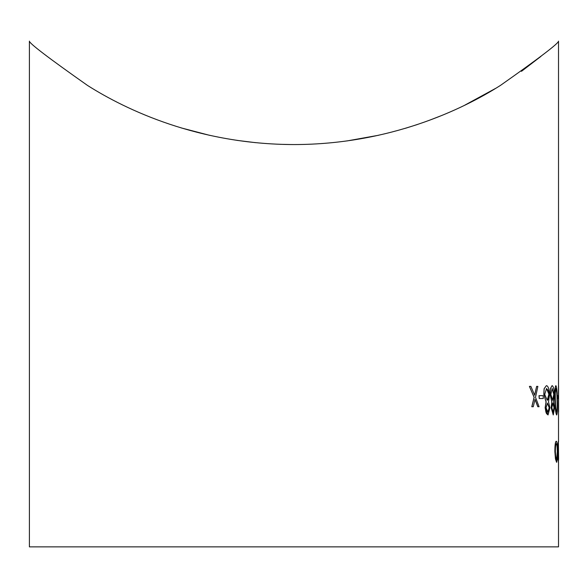 <?xml version="1.0" encoding="UTF-8"?>
<svg xmlns="http://www.w3.org/2000/svg" width="588" height="588" viewBox="0 0 588 588"><rect width="100%" height="100%" fill="white"/><g stroke="black" fill="none" stroke-linecap="round" stroke-linejoin="round"><path stroke-width="0.88" d="M558.512 462.241L558.512 546.877L29.4 546.877L29.4 41.123C29.04 43.145 48.422 57.925 87.561 85.473C126.207 109.956 198.59 144.464 294.272 144.56C389.256 144.42 462.264 109.736 500.491 85.385C539.549 57.881 558.887 43.122 558.512 41.123L558.512 385.662M279.881 144.31L291.567 144.552M558.512 414.68L558.512 441.794M558.122 456.229L558.394 462.3L558.6 458.883L558.38 441.228L557.887 445.925L558.041 447.299L558.394 443.727L558.475 459.801L558.122 456.229L557.997 457.53L558.482 462.3M558.306 443.727L558.387 459.801M558.38 441.228L558.041 447.299M558.593 412.092L558.475 385.662L558.504 414.952M557.483 395.665L557.542 398.517L558.269 398.517L558.24 395.665L557.402 395.665L557.453 398.517L558.181 398.517M555.91 385.662L555.822 385.662C554.815 387.448 554.491 392.328 554.851 400.296C555.072 408.248 555.667 413.136 556.623 414.952L556.711 414.952C557.424 413.099 557.652 408.212 557.38 400.296C557.358 392.38 556.865 387.499 555.91 385.662C554.903 387.448 554.58 392.328 554.94 400.296C555.16 408.256 555.748 413.144 556.711 414.952M552.022 385.662L550.353 388.719L550.14 394.489L551.794 401.898L551.147 407.719L553.264 414.952L554.535 407.8L553.565 401.898L554.286 394.261C553.977 388.668 553.22 385.801 552.022 385.662L550.442 388.719L550.228 394.489L551.882 401.898L551.235 407.719L553.264 414.952M546.355 385.662L544.098 388.719L543.797 394.489L546.046 401.898L545.142 407.719L545.921 412.085L546.568 413.673L548.053 414.952L549.912 407.8L548.508 401.898L549.574 394.261C549.096 388.639 548.023 385.772 546.355 385.662L544.187 388.719L543.885 394.489L546.134 401.898L545.23 407.719L548.053 414.952M539.086 395.665L539.314 398.517L543.305 398.517L543.106 395.665L538.998 395.665L539.225 398.517L543.216 398.517M534.94 399.392L537.792 406.734L539.086 406.734L535.506 397.312L537.873 386.375L536.631 386.375L534.668 395.224L530.868 386.375L529.398 386.375L534.183 397.312L531.875 406.734L533.279 406.734L535.029 399.392L537.88 406.734M529.398 386.375L534.095 397.312L531.787 406.734L533.191 406.734M536.631 386.375L534.58 395.224M556.299 441.228L556.211 441.228C555.315 441.742 554.866 445.234 554.874 451.709L555.469 458.941L556.579 462.3L557.446 458.927L557.608 451.709C557.527 445.241 557.086 441.75 556.299 441.228C555.403 441.742 554.954 445.234 554.962 451.709L555.557 458.941L556.667 462.3M540.96 56.374L521.475 71.324M495.728 88.318L464.91 105.098M441.059 115.755L428.63 120.569M417.495 124.48L405.367 128.309M378.606 135.262L346.869 140.958M255.626 142.671L236.861 140.356M209.718 135.358L181.222 127.912M555.366 451.687C555.351 446.792 555.682 444.138 556.351 443.727C556.954 444.109 557.299 446.762 557.387 451.687L556.63 459.801C555.991 459.331 555.564 456.633 555.366 451.687M556.263 443.727C556.865 444.109 557.211 446.762 557.299 451.687L557.387 451.687M557.299 451.687L556.542 459.801M547.421 403.162L549.258 407.763L547.95 412.092L546.039 407.815L547.421 403.162M548.898 394.18L547.237 400.303L544.723 394.438L546.539 388.521L548.898 394.18L548.259 399.223L547.193 400.303M547.332 403.162L549.258 407.763M549.17 407.763L547.862 412.092M546.495 388.521L548.075 390.219L548.81 394.18M552.801 403.162L554.087 407.763L553.183 412.092L551.816 407.815L552.801 403.162M553.83 394.18L552.669 400.303L550.846 394.438L552.154 388.521L553.83 394.18L552.58 400.303M552.713 403.162L554.087 407.763M553.999 407.763L553.095 412.092M552.066 388.521L553.742 394.18M556.638 412.092C555.91 410.431 555.476 406.499 555.337 400.303L555.27 393.298L555.991 388.521C556.726 390.16 557.108 394.092 557.137 400.303C557.365 406.47 557.203 410.402 556.638 412.092M555.903 388.521C556.638 390.175 557.027 394.107 557.049 400.303C557.277 406.506 557.115 410.439 556.549 412.092M558.563 385.662L558.6 411.894M558.6 389.748L558.519 405.205M558.512 389.682L558.512 404.199"/></g></svg>
